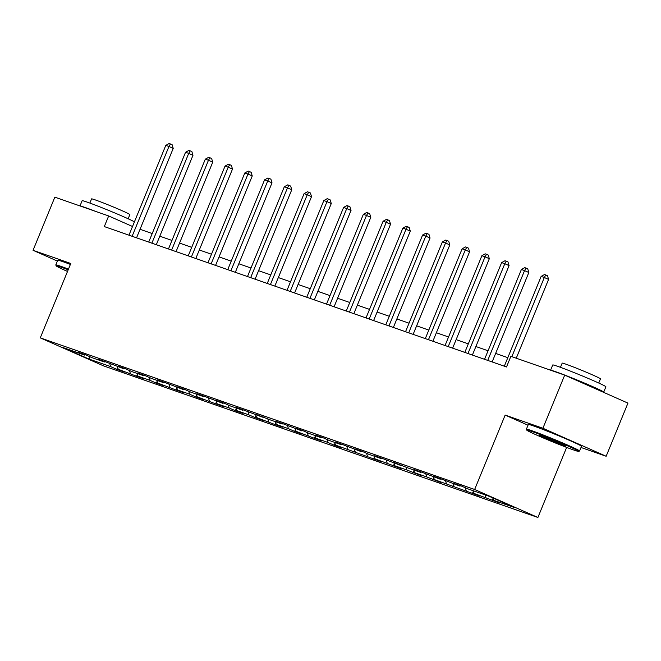 <?xml version="1.0" encoding="UTF-8"?>
<svg xmlns="http://www.w3.org/2000/svg" width="661" height="661" viewBox="0 0 661 661"><rect width="100%" height="100%" fill="white"/><g stroke="black" fill="none" stroke-linecap="round" stroke-linejoin="round"><path stroke-width="0.99" d="M581.011 447.48L606.154 456.255L627.95 403.111L564.692 375.118L510.879 356.329L506.516 366.962L104.306 226.574L108.668 215.949L54.846 197.16L33.05 250.304L57.375 261.07M566.642 447.398L537.905 517.48L103.529 365.872L40.271 337.87L474.648 489.487L537.905 517.48M89.07 359.08L110.602 366.591L116.84 369.359L124.442 372.011L118.203 369.243L136.596 376.249L144.197 378.902L137.959 376.142L150.113 380.389L156.351 383.149L163.953 385.801L157.715 383.041L176.107 390.04L183.708 392.692L177.47 389.932L189.624 394.179L195.863 396.939L203.464 399.591L197.226 396.831L215.618 403.83L223.22 406.482L216.982 403.722L229.136 407.969L235.374 410.729L242.975 413.381L236.737 410.621L248.891 414.86L255.129 417.628L262.731 420.28L256.493 417.512L274.885 424.519L282.487 427.171L276.248 424.412L288.403 428.65L294.641 431.418L302.242 434.07L296.004 431.303L314.396 438.309L321.998 440.961L315.76 438.202L327.914 442.449L334.152 445.208L341.754 447.861L335.515 445.101L381.265 461.651L375.027 458.891L401.02 468.542L394.782 465.782L406.936 470.029L420.776 475.441L414.538 472.681L426.692 476.92L440.532 482.34L434.294 479.572L480.043 496.13L473.805 493.362L499.799 503.021L493.56 500.261L515.093 507.772L489.107 496.279L467.575 488.76L461.337 486L453.735 483.348L459.973 486.108L441.581 479.101L433.98 476.449L440.218 479.217L421.825 472.21L414.224 469.558L420.462 472.318L408.308 468.079L394.468 462.659L400.706 465.427L382.314 458.42L374.713 455.768L380.951 458.527L368.797 454.281L362.559 451.521L354.957 448.869L361.195 451.628L342.803 444.63L335.201 441.978L341.44 444.737L329.285 440.49L323.047 437.731L315.446 435.078L321.684 437.838L309.53 433.599L303.292 430.832L295.69 428.188L301.928 430.947L283.536 423.941L275.934 421.288L282.173 424.048L270.019 419.809L256.179 414.389L262.417 417.157L244.025 410.151L236.423 407.498L242.661 410.258L230.507 406.011L224.269 403.251L216.668 400.599L222.906 403.359L204.513 396.36L196.912 393.708L203.15 396.468L190.996 392.221L184.758 389.461L177.156 386.809L183.394 389.569L165.002 382.57L157.401 379.918L163.639 382.678L151.485 378.431L145.246 375.671L137.645 373.019L143.883 375.779L131.729 371.54L125.491 368.772L117.889 366.12L124.128 368.888L105.735 361.881L98.134 359.229L104.372 361.988L92.218 357.75L85.98 354.982L78.378 352.33L84.616 355.097L63.092 347.579L89.07 359.08L89.516 356.552M460.643 485.761L459.973 486.108M485.959 497.609L485.174 494.907M473.805 493.362L473.02 490.66M440.887 478.861L440.218 479.217M466.203 490.71L465.352 487.777M454.049 486.471L453.264 483.769M421.131 471.962L420.462 472.318M446.448 483.819L445.597 480.886M434.294 479.572L433.509 476.87M401.376 465.071L400.706 465.427M426.692 476.92L425.841 473.987M414.538 472.681L413.753 469.971M381.62 458.172L380.951 458.527M406.936 470.029L406.085 467.087M394.782 465.782L393.997 463.08M361.864 451.281L361.195 451.628M387.181 463.13L386.33 460.196M375.027 458.891L374.242 456.181M342.109 444.382L341.44 444.737M367.425 456.239L366.574 453.297M355.271 451.992L354.486 449.29M322.353 437.491L321.684 437.838M347.669 449.34L346.818 446.406M335.515 445.101L334.73 442.391M302.598 430.592L301.928 430.947M327.914 442.449L327.063 439.507M315.76 438.202L314.975 435.5M282.842 423.701L282.173 424.048M308.158 435.549L307.307 432.616M296.004 431.303L295.219 428.601M263.086 416.802L262.417 417.157M288.403 428.65L287.552 425.717M276.248 424.412L275.463 421.71M243.331 409.903L242.661 410.258M268.647 421.759L267.796 418.826M256.493 417.512L255.708 414.811M223.575 403.012L222.906 403.359M248.891 414.86L248.04 411.927M236.737 410.621L235.952 407.911M203.819 396.113L203.15 396.468M229.136 407.969L228.285 405.028M216.982 403.722L216.197 401.02M184.064 389.222L183.394 389.569M209.38 401.07L208.529 398.137M197.226 396.831L196.441 394.121M164.3 382.322L163.639 382.678M189.624 394.179L188.773 391.238M177.47 389.932L176.685 387.23M144.544 375.431L143.883 375.779M169.869 387.28L169.018 384.347M157.715 383.041L156.93 380.331M124.789 368.532L124.128 368.888M150.113 380.389L149.262 377.448M137.959 376.142L137.174 373.44M105.033 361.641L104.372 361.988M130.357 373.49L129.506 370.557M118.203 369.243L117.418 366.541M85.277 354.742L84.616 355.097M110.602 366.591L109.751 363.657M606.154 456.255L542.904 428.262L564.692 375.118M542.904 428.262L505.161 415.091L474.648 489.487M40.271 337.87L70.785 263.475L33.05 250.304M132.514 226.5L108.668 215.949M507.822 357.667L495.643 353.412M488.058 350.768L475.887 346.521M468.302 343.869L456.131 339.622M448.546 336.978L436.376 332.731M428.791 330.079L416.62 325.832M409.035 323.188L396.864 318.941M389.279 316.288L377.109 312.042M369.524 309.398L357.353 305.142M349.768 302.498L337.597 298.251M330.013 295.607L317.842 291.352M310.257 288.708L298.086 284.461M290.501 281.809L278.331 277.562M270.746 274.918L258.575 270.671M250.99 268.019L238.819 263.772M231.234 261.128L219.064 256.881M211.479 254.229L199.308 249.982M191.723 247.338L179.552 243.083M171.967 240.439L159.797 236.192M152.212 233.548L140.041 229.293M493.56 500.261L492.891 497.948M116.84 369.359L117.658 367.376M136.596 376.249L137.414 374.266M156.351 383.149L157.169 381.166M176.107 390.04L176.925 388.057M195.863 396.939L196.681 394.956M215.618 403.83L216.436 401.847M235.374 410.729L236.192 408.746M255.129 417.628L255.947 415.637M274.885 424.519L275.703 422.536M294.641 431.418L295.459 429.435M314.396 438.309L315.214 436.326M334.152 445.208L334.97 443.225M353.908 452.099L354.726 450.116M373.672 458.998L374.481 457.015M393.427 465.889L394.237 463.906M413.183 472.789L413.993 470.806M432.938 479.688L433.748 477.696M452.694 486.579L453.504 484.596M472.45 493.478L473.259 491.495M492.205 500.369L493.015 498.386M505.161 415.091L528.023 425.205M136.546 237.828L173.223 148.378L168.952 146.486L132.159 236.192A2.297 1.339 -66.1 0 0 132.126 236.283M165.787 145.387L169.15 143.52L170.422 143.958L168.952 146.486L165.787 145.387L128.994 235.085A2.297 1.339 -66.1 0 1 128.961 235.176M170.422 143.958L172.124 144.718L173.223 148.378M68.199 269.787A28.051 1.074 -157.7 0 0 61.266 267.234A28.051 1.074 -157.7 0 0 56.177 265.871A28.051 1.074 -157.7 0 0 67.521 271.448M56.177 265.871L55.797 264.97A28.737 1.099 22.3 0 1 55.797 264.921A28.737 1.099 22.3 0 1 61.019 266.366A28.737 1.099 22.3 0 1 68.471 269.118M79.989 205.935L82.129 200.729A28.737 1.099 22.3 0 1 87.351 202.175A28.737 1.099 22.3 0 1 113.725 212.512A28.737 1.099 22.3 0 1 134.423 221.856M80.155 205.992A28.737 1.099 22.3 0 1 85.17 207.488A28.737 1.099 22.3 0 1 95.647 211.404M89.863 203.076L91.573 198.887A20.689 0.793 22.3 0 1 95.333 199.936A20.689 0.793 22.3 0 1 116.865 208.446A20.689 0.793 22.3 0 1 129.87 214.594L128.151 218.774M55.797 264.921L57.714 260.244A28.737 1.099 22.3 0 1 62.935 261.69A28.737 1.099 22.3 0 1 70.397 264.441M531.865 431.493A28.051 1.074 -157.7 0 0 526.767 430.121A28.051 1.074 -157.7 0 0 544.862 438.615A28.051 1.074 -157.7 0 0 573.574 449.951A28.051 1.074 -157.7 0 0 578.639 451.397A28.051 1.074 -157.7 0 0 561.519 443.234A28.051 1.074 -157.7 0 0 531.865 431.493M526.767 430.121L526.396 429.22A28.737 1.099 22.3 0 1 526.387 429.179A28.737 1.099 22.3 0 1 531.609 430.625A28.737 1.099 22.3 0 1 561.511 442.449A28.737 1.099 22.3 0 1 579.573 450.992A28.737 1.099 22.3 0 1 579.54 451.017L578.639 451.397M542.293 436.103A14.021 0.537 22.3 0 1 556.645 441.771A14.021 0.537 22.3 0 1 565.692 446.018A14.021 0.537 22.3 0 1 563.147 445.332A14.021 0.537 22.3 0 1 548.324 439.466A14.021 0.537 22.3 0 1 539.764 435.384A14.021 0.537 22.3 0 1 542.293 436.103M550.58 370.193L552.72 364.979A28.737 1.099 22.3 0 1 557.942 366.425A28.737 1.099 22.3 0 1 587.844 378.257A28.737 1.099 22.3 0 1 605.897 386.792L603.724 392.105A28.737 1.099 22.3 0 1 602.997 392.064M550.745 370.251A28.737 1.099 22.3 0 1 555.761 371.746A28.737 1.099 22.3 0 1 585.663 383.57A28.737 1.099 22.3 0 1 603.724 392.105M560.454 367.326L562.172 363.145A20.689 0.793 22.3 0 1 565.932 364.186A20.689 0.793 22.3 0 1 587.455 372.705A20.689 0.793 22.3 0 1 600.461 378.852L598.742 383.033M526.387 429.179L528.304 424.502A28.737 1.099 22.3 0 1 533.526 425.948A28.737 1.099 22.3 0 1 563.428 437.772A28.737 1.099 22.3 0 1 581.49 446.315L579.573 450.992M575.268 379.794A15.633 0.595 22.3 0 1 591.397 386.933M543.334 436.475A13.336 0.512 -157.7 0 0 562.387 444.291M156.302 244.719L192.979 155.277L188.707 153.385L151.914 243.091A2.297 1.339 -66.1 0 0 151.881 243.182M185.543 152.278L188.906 150.411L190.178 150.857L188.707 153.385L185.543 152.278L148.75 241.984A2.297 1.339 -66.1 0 1 148.717 242.075M190.178 150.857L191.88 151.609L192.979 155.277M176.057 251.618L212.735 162.168L208.463 160.276L171.67 249.982A2.297 1.339 -66.1 0 0 171.637 250.073M205.298 159.177L208.661 157.31L209.934 157.748L208.463 160.276L205.298 159.177L168.505 248.875A2.297 1.339 -66.1 0 1 168.472 248.966M209.934 157.748L211.636 158.508L212.735 162.168M195.813 258.509L232.49 169.067L228.219 167.175L191.434 256.881A2.297 1.339 -66.1 0 0 191.393 256.972M225.054 166.068L228.417 164.209L229.689 164.647L228.219 167.175L225.054 166.068L188.261 255.774A2.297 1.339 -66.1 0 1 188.228 255.865M229.689 164.647L231.4 165.407L232.49 169.067M215.569 265.408L252.246 175.958L247.974 174.066L211.19 263.772A2.297 1.339 -66.1 0 0 211.148 263.863M244.81 172.967L248.172 171.1L249.445 171.546L247.974 174.066L244.81 172.967L208.017 262.673A2.297 1.339 -66.1 0 1 207.984 262.764M249.445 171.546L251.155 172.298L252.246 175.958M235.324 272.307L272.01 182.857L267.73 180.965L230.945 270.671A2.297 1.339 -66.1 0 0 230.904 270.762M264.565 179.858L267.928 177.999L269.201 178.437L267.73 180.965L264.565 179.858L227.772 269.564A2.297 1.339 -66.1 0 1 227.739 269.655M269.201 178.437L270.911 179.197L272.01 182.857M255.08 279.198L291.765 189.757L287.485 187.864L250.701 277.562A2.297 1.339 -66.1 0 0 250.659 277.661M284.321 186.757L287.684 184.89L288.956 185.336L287.485 187.864L284.321 186.757L247.528 276.463A2.297 1.339 -66.1 0 1 247.495 276.554M288.956 185.336L290.666 186.088L291.765 189.757M274.836 286.097L311.521 196.648L307.241 194.755L270.456 284.461A2.297 1.339 -66.1 0 0 270.415 284.552M304.077 193.648L307.439 191.789L308.712 192.227L307.241 194.755L304.077 193.648L267.284 283.354A2.297 1.339 -66.1 0 1 267.251 283.445M308.712 192.227L310.422 192.987L311.521 196.648M294.591 292.988L331.277 203.547L326.997 201.655L290.212 291.361A2.297 1.339 -66.1 0 0 290.171 291.451M323.832 200.547L327.195 198.68L328.467 199.126L326.997 201.655L323.832 200.547L287.039 290.253A2.297 1.339 -66.1 0 1 287.006 290.344M328.467 199.126L330.178 199.878L331.277 203.547M314.347 299.887L351.032 210.438L346.752 208.546L309.968 298.251A2.297 1.339 -66.1 0 0 309.926 298.342M343.588 207.447L346.951 205.579L348.223 206.017L346.752 208.546L343.588 207.447L306.795 297.144A2.297 1.339 -66.1 0 1 306.762 297.235M348.223 206.017L349.933 206.777L351.032 210.438M334.102 306.778L370.788 217.337L366.508 215.445L329.723 305.151A2.297 1.339 -66.1 0 0 329.682 305.242M363.343 214.338L366.706 212.47L367.979 212.916L366.508 215.445L363.343 214.338L326.551 304.043A2.297 1.339 -66.1 0 1 326.517 304.134M367.979 212.916L369.689 213.677L370.788 217.337M353.858 313.678L390.544 224.228L386.264 222.336L349.479 312.042A2.297 1.339 -66.1 0 0 349.438 312.132M383.099 221.237L386.462 219.369L387.734 219.816L386.264 222.336L383.099 221.237L346.306 310.934A2.297 1.339 -66.1 0 1 346.273 311.025M387.734 219.816L389.445 220.567L390.544 224.228M373.614 320.568L410.299 231.127L406.019 229.235L369.235 318.941A2.297 1.339 -66.1 0 0 369.193 319.032M402.855 228.128L406.218 226.269L407.49 226.706L406.019 229.235L402.855 228.128L366.062 317.834A2.297 1.339 -66.1 0 1 366.029 317.924M407.49 226.706L409.2 227.467L410.299 231.127M393.369 327.468L430.055 238.018L425.775 236.134L388.99 325.832A2.297 1.339 -66.1 0 0 388.949 325.923M422.61 235.027L425.981 233.159L427.246 233.606L425.775 236.134L422.61 235.027L385.826 324.733A2.297 1.339 -66.1 0 1 385.784 324.824M427.246 233.606L428.956 234.358L430.055 238.018M413.125 334.367L449.81 244.917L445.531 243.025L408.746 332.731A2.297 1.339 -66.1 0 0 408.705 332.822M442.366 241.918L445.737 240.059L447.001 240.497L445.531 243.025L442.366 241.918L405.581 331.624A2.297 1.339 -66.1 0 1 405.54 331.715M447.001 240.497L448.712 241.257L449.81 244.917M432.881 341.258L469.566 251.816L465.286 249.924L428.502 339.622A2.297 1.339 -66.1 0 0 428.46 339.721M462.122 248.817L465.493 246.95L466.757 247.396L465.286 249.924L462.122 248.817L425.337 338.523A2.297 1.339 -66.1 0 1 425.296 338.614M466.757 247.396L468.467 248.148L469.566 251.816M452.636 348.157L489.322 258.707L485.042 256.815L448.257 346.521A2.297 1.339 -66.1 0 0 448.216 346.612M481.877 255.708L485.248 253.849L486.513 254.287L485.042 256.815L481.877 255.708L445.093 345.414A2.297 1.339 -66.1 0 1 445.051 345.505M486.513 254.287L488.223 255.047L489.322 258.707M472.392 355.048L509.077 265.606L504.797 263.714L468.013 353.42A2.297 1.339 -66.1 0 0 467.971 353.511M501.633 262.607L505.004 260.74L506.268 261.186L504.797 263.714L501.633 262.607L464.848 352.313A2.297 1.339 -66.1 0 1 464.807 352.404M506.268 261.186L507.978 261.938L509.077 265.606M492.148 361.947L528.833 272.497L524.553 270.605L487.768 360.311A2.297 1.339 -66.1 0 0 487.727 360.402M521.389 269.506L524.76 267.639L526.024 268.077L524.553 270.605L521.389 269.506L484.604 359.204A2.297 1.339 -66.1 0 1 484.563 359.295M526.024 268.077L527.734 268.837L528.833 272.497M516.258 358.212L548.589 279.396L544.309 277.504L511.845 356.667M541.144 276.397L544.515 274.53L545.779 274.976L544.309 277.504L541.144 276.397L504.36 366.103A2.297 1.339 -66.1 0 1 504.318 366.194M545.779 274.976L547.49 275.736L548.589 279.396M132.159 236.192L133.282 236.688M151.914 243.091L153.038 243.579M171.67 249.982L172.794 250.478M191.434 256.881L192.549 257.377M211.19 263.772L212.305 264.268M230.945 270.671L232.061 271.167M250.701 277.562L251.816 278.058M270.456 284.461L271.572 284.957M290.212 291.361L291.327 291.848M309.968 298.251L311.083 298.747M329.723 305.151L330.839 305.638M349.479 312.042L350.594 312.537M369.235 318.941L370.35 319.437M388.99 325.832L390.106 326.327M408.746 332.731L409.861 333.227M428.502 339.622L429.617 340.118M448.257 346.521L449.373 347.017M468.013 353.42L469.128 353.908M487.768 360.311L488.884 360.807"/></g></svg>
